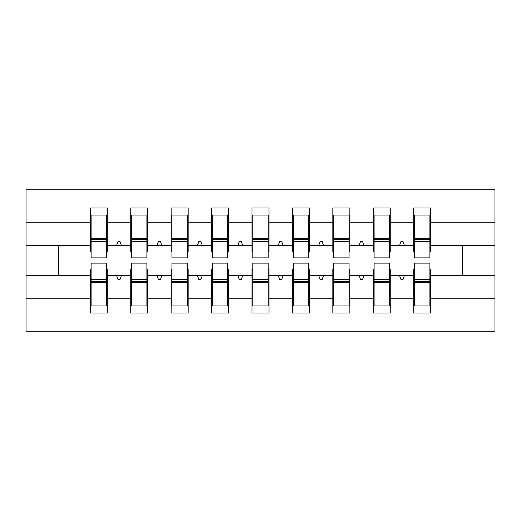 <?xml version="1.0" encoding="UTF-8"?>
<svg xmlns="http://www.w3.org/2000/svg" width="521" height="521" viewBox="0 0 521 521"><rect width="100%" height="100%" fill="white"/><g stroke="black" fill="none" stroke-linecap="round" stroke-linejoin="round"><path stroke-width="0.78" d="M91.129 269.396L90.322 269.396L90.322 298.8L26.05 298.8L26.05 331.239L494.95 331.239L494.95 298.8L430.678 298.8L430.678 313.049L413.7 313.049L413.7 275.459L399.496 275.459L400.968 279.497L402.987 279.497L404.459 275.459M414.508 269.396L413.7 269.396L413.7 275.459M494.95 298.8L494.95 245.541L430.678 245.541L430.678 207.951L413.7 207.951L413.7 222.2L390.255 222.2L390.255 251.604L389.447 251.604M414.508 251.604L413.7 251.604L413.7 222.2M374.085 269.396L373.277 269.396L373.277 275.459L359.073 275.459L360.545 279.497L362.564 279.497L364.036 275.459M413.7 298.8L390.255 298.8L390.255 313.049L373.277 313.049L373.277 275.459M390.255 222.2L390.255 207.951L373.277 207.951L373.277 222.2L349.832 222.2L349.832 251.604L349.024 251.604M374.085 251.604L373.277 251.604L373.277 222.2M333.661 269.396L332.854 269.396L332.854 275.459L318.65 275.459L320.122 279.497L322.147 279.497L323.613 275.459M373.277 298.8L349.832 298.8L349.832 313.049L332.854 313.049L332.854 275.459M349.832 222.2L349.832 207.951L332.854 207.951L332.854 222.2L309.409 222.2L309.409 251.604L308.601 251.604M333.661 251.604L332.854 251.604L332.854 222.2M293.245 269.396L292.431 269.396L292.431 275.459L278.227 275.459L279.699 279.497L281.724 279.497L283.196 275.459M332.854 298.8L309.409 298.8L309.409 313.049L292.431 313.049L292.431 275.459M309.409 222.2L309.409 207.951L292.431 207.951L292.431 222.2L268.986 222.2L268.986 251.604L268.178 251.604M293.245 251.604L292.431 251.604L292.431 222.2M252.822 269.396L252.014 269.396L252.014 275.459L237.804 275.459L239.276 279.497L241.301 279.497L242.773 275.459M292.431 298.8L268.986 298.8L268.986 313.049L252.014 313.049L252.014 275.459M268.986 222.2L268.986 207.951L252.014 207.951L252.014 222.2L228.569 222.2L228.569 251.604L227.755 251.604M252.822 251.604L252.014 251.604L252.014 222.2M212.399 269.396L211.591 269.396L211.591 275.459L197.387 275.459L198.853 279.497L200.878 279.497L202.35 275.459M252.014 298.8L228.569 298.8L228.569 313.049L211.591 313.049L211.591 275.459M228.569 222.2L228.569 207.951L211.591 207.951L211.591 222.2L188.146 222.2L188.146 251.604L187.339 251.604M212.399 251.604L211.591 251.604L211.591 222.2M171.976 269.396L171.168 269.396L171.168 275.459L156.964 275.459L158.436 279.497L160.455 279.497L161.927 275.459M211.591 298.8L188.146 298.8L188.146 313.049L171.168 313.049L171.168 275.459M188.146 222.2L188.146 207.951L171.168 207.951L171.168 222.2L147.723 222.2L147.723 251.604L146.915 251.604M171.976 251.604L171.168 251.604L171.168 222.2M131.553 269.396L130.745 269.396L130.745 275.459L116.541 275.459L118.013 279.497L120.032 279.497L121.504 275.459M171.168 298.8L147.723 298.8L147.723 313.049L130.745 313.049L130.745 275.459M147.723 222.2L147.723 207.951L130.745 207.951L130.745 222.2L107.3 222.2L107.3 207.951L90.322 207.951L90.322 222.2L26.05 222.2L26.05 189.761L494.95 189.761L494.95 222.2L430.678 222.2M131.553 251.604L130.745 251.604L130.745 222.2M90.322 298.8L90.322 313.049L107.3 313.049L107.3 275.459L116.541 275.459M91.129 251.604L90.322 251.604L90.322 222.2M429.871 269.396L430.678 269.396L430.678 298.8M430.678 245.541L430.678 251.604L429.871 251.604M389.447 269.396L390.255 269.396L390.255 298.8M349.024 269.396L349.832 269.396L349.832 298.8M308.601 269.396L309.409 269.396L309.409 298.8M268.178 269.396L268.986 269.396L268.986 298.8M227.755 269.396L228.569 269.396L228.569 298.8M187.339 269.396L188.146 269.396L188.146 298.8M146.915 269.396L147.723 269.396L147.723 298.8M130.745 298.8L107.3 298.8M399.496 275.459L390.255 275.459M413.7 245.541L404.459 245.541L402.987 241.503L400.968 241.503L399.496 245.541L390.255 245.541M399.496 245.541L404.459 245.541M359.073 275.459L349.832 275.459M373.277 245.541L364.036 245.541L362.564 241.503L360.545 241.503L359.073 245.541L349.832 245.541M359.073 245.541L364.036 245.541M318.65 275.459L309.409 275.459M332.854 245.541L323.613 245.541L322.147 241.503L320.122 241.503L318.65 245.541L309.409 245.541M318.65 245.541L323.613 245.541M278.227 275.459L268.986 275.459M292.431 245.541L283.196 245.541L281.724 241.503L279.699 241.503L278.227 245.541L268.986 245.541M278.227 245.541L283.196 245.541M237.804 275.459L228.569 275.459M252.014 245.541L242.773 245.541L241.301 241.503L239.276 241.503L237.804 245.541L228.569 245.541M237.804 245.541L242.773 245.541M197.387 275.459L188.146 275.459M211.591 245.541L202.35 245.541L200.878 241.503L198.853 241.503L197.387 245.541L188.146 245.541M197.387 245.541L202.35 245.541M156.964 275.459L147.723 275.459M171.168 245.541L161.927 245.541L160.455 241.503L158.436 241.503L156.964 245.541L147.723 245.541M156.964 245.541L161.927 245.541M130.745 245.541L121.504 245.541L120.032 241.503L118.013 241.503L116.541 245.541L107.3 245.541L107.3 222.2M116.541 245.541L121.504 245.541M106.492 269.396L107.3 269.396L107.3 275.459M107.3 245.541L107.3 251.604L106.492 251.604M90.322 275.459L26.05 275.459L26.05 222.2M26.05 298.8L26.05 275.459M90.322 245.541L26.05 245.541M494.95 245.541L494.95 222.2M58.391 275.459L58.391 245.541M462.609 245.541L462.609 275.459L430.678 275.459M494.95 275.459L462.609 275.459M90.322 215.023L91.129 215.023L90.322 215.023M91.129 241.705L91.129 215.023L107.3 215.023L106.492 215.023L106.492 257.875L91.129 257.875L91.129 241.705L106.492 241.705M106.492 279.295L106.492 305.977L90.322 305.977L91.129 305.977L91.129 263.125L106.492 263.125L106.492 279.295L91.129 279.295M130.745 215.023L131.553 215.023L130.745 215.023M131.553 241.705L131.553 215.023L147.723 215.023L146.915 215.023L146.915 257.875L131.553 257.875L131.553 241.705L146.915 241.705M146.915 279.295L146.915 305.977L130.745 305.977L131.553 305.977L131.553 263.125L146.915 263.125L146.915 279.295L131.553 279.295M171.168 215.023L171.976 215.023L171.168 215.023M171.976 241.705L171.976 215.023L188.146 215.023L187.339 215.023L187.339 257.875L171.976 257.875L171.976 241.705L187.339 241.705M187.339 279.295L187.339 305.977L171.168 305.977L171.976 305.977L171.976 263.125L187.339 263.125L187.339 279.295L171.976 279.295M211.591 215.023L212.399 215.023L211.591 215.023M212.399 241.705L212.399 215.023L228.569 215.023L227.755 215.023L227.755 257.875L212.399 257.875L212.399 241.705L227.755 241.705M227.755 279.295L227.755 305.977L211.591 305.977L212.399 305.977L212.399 263.125L227.755 263.125L227.755 279.295L212.399 279.295M252.014 215.023L252.822 215.023L252.014 215.023M252.822 241.705L252.822 215.023L268.986 215.023L268.178 215.023L268.178 257.875L252.822 257.875L252.822 241.705L268.178 241.705M268.178 279.295L268.178 305.977L252.014 305.977L252.822 305.977L252.822 263.125L268.178 263.125L268.178 279.295L252.822 279.295M292.431 215.023L293.245 215.023L292.431 215.023M293.245 241.705L293.245 215.023L309.409 215.023L308.601 215.023L308.601 257.875L293.245 257.875L293.245 241.705L308.601 241.705M308.601 279.295L308.601 305.977L292.431 305.977L293.245 305.977L293.245 263.125L308.601 263.125L308.601 279.295L293.245 279.295M332.854 215.023L333.661 215.023L332.854 215.023M333.661 241.705L333.661 215.023L349.832 215.023L349.024 215.023L349.024 257.875L333.661 257.875L333.661 241.705L349.024 241.705M349.024 279.295L349.024 305.977L332.854 305.977L333.661 305.977L333.661 263.125L349.024 263.125L349.024 279.295L333.661 279.295M373.277 215.023L374.085 215.023L373.277 215.023M374.085 241.705L374.085 215.023L390.255 215.023L389.447 215.023L389.447 257.875L374.085 257.875L374.085 241.705L389.447 241.705M389.447 279.295L389.447 305.977L373.277 305.977L374.085 305.977L374.085 263.125L389.447 263.125L389.447 279.295L374.085 279.295M413.7 215.023L414.508 215.023L413.7 215.023M414.508 241.705L414.508 215.023L430.678 215.023L429.871 215.023L429.871 257.875L414.508 257.875L414.508 241.705L429.871 241.705M429.871 279.295L429.871 305.977L413.7 305.977L414.508 305.977L414.508 263.125L429.871 263.125L429.871 279.295L414.508 279.295M91.129 295.869L90.322 295.869M107.3 295.869L106.492 295.869M106.492 281.724L91.129 281.724M106.492 225.131L107.3 225.131M90.322 225.131L91.129 225.131M91.129 239.276L106.492 239.276M146.915 225.131L147.723 225.131M130.745 225.131L131.553 225.131M131.553 239.276L146.915 239.276M187.339 225.131L188.146 225.131M171.168 225.131L171.976 225.131M171.976 239.276L187.339 239.276M227.755 225.131L228.569 225.131M211.591 225.131L212.399 225.131M212.399 239.276L227.755 239.276M268.178 225.131L268.986 225.131M252.014 225.131L252.822 225.131M252.822 239.276L268.178 239.276M131.553 295.869L130.745 295.869M147.723 295.869L146.915 295.869M146.915 281.724L131.553 281.724M171.976 295.869L171.168 295.869M188.146 295.869L187.339 295.869M187.339 281.724L171.976 281.724M212.399 295.869L211.591 295.869M228.569 295.869L227.755 295.869M227.755 281.724L212.399 281.724M252.822 295.869L252.014 295.869M268.986 295.869L268.178 295.869M268.178 281.724L252.822 281.724M308.601 225.131L309.409 225.131M292.431 225.131L293.245 225.131M293.245 239.276L308.601 239.276M293.245 295.869L292.431 295.869M309.409 295.869L308.601 295.869M308.601 281.724L293.245 281.724M349.024 225.131L349.832 225.131M332.854 225.131L333.661 225.131M333.661 239.276L349.024 239.276M333.661 295.869L332.854 295.869M349.832 295.869L349.024 295.869M349.024 281.724L333.661 281.724M389.447 225.131L390.255 225.131M373.277 225.131L374.085 225.131M374.085 239.276L389.447 239.276M374.085 295.869L373.277 295.869M390.255 295.869L389.447 295.869M389.447 281.724L374.085 281.724M429.871 225.131L430.678 225.131M413.7 225.131L414.508 225.131M414.508 239.276L429.871 239.276M414.508 295.869L413.7 295.869M430.678 295.869L429.871 295.869M429.871 281.724L414.508 281.724M106.492 282.33L91.129 282.33M91.129 238.67L106.492 238.67M131.553 238.67L146.915 238.67M171.976 238.67L187.339 238.67M212.399 238.67L227.755 238.67M252.822 238.67L268.178 238.67M146.915 282.33L131.553 282.33M187.339 282.33L171.976 282.33M227.755 282.33L212.399 282.33M268.178 282.33L252.822 282.33M293.245 238.67L308.601 238.67M308.601 282.33L293.245 282.33M333.661 238.67L349.024 238.67M349.024 282.33L333.661 282.33M374.085 238.67L389.447 238.67M389.447 282.33L374.085 282.33M414.508 238.67L429.871 238.67M429.871 282.33L414.508 282.33"/></g></svg>

